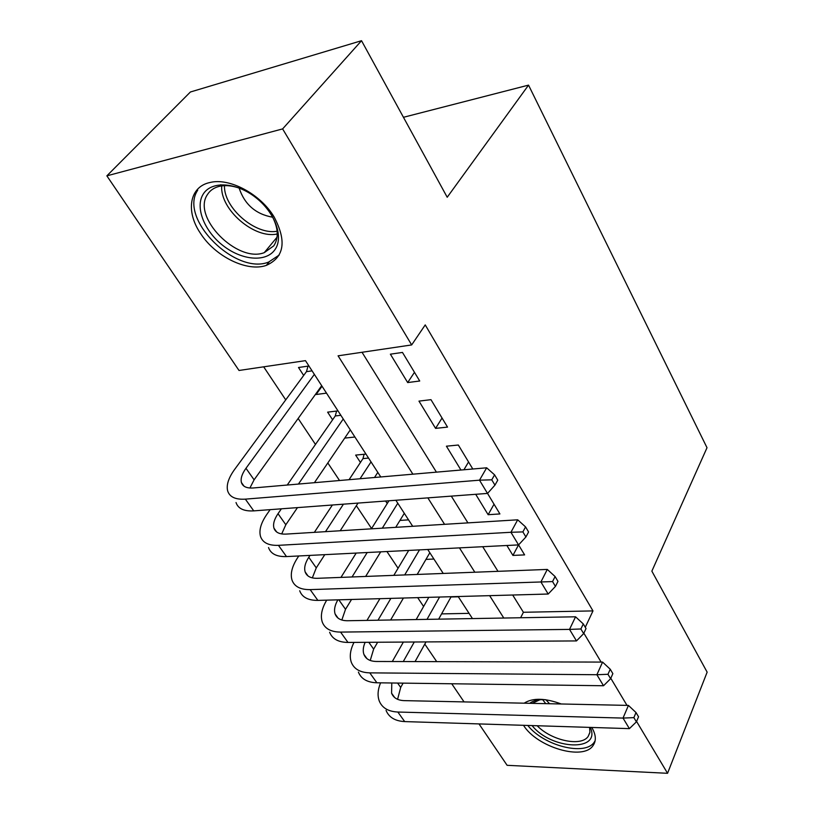 <?xml version="1.0" encoding="UTF-8"?>
<svg xmlns="http://www.w3.org/2000/svg" width="814" height="814" viewBox="0 0 814 814"><rect width="100%" height="100%" fill="white"/><g stroke="black" fill="none" stroke-linecap="round" stroke-linejoin="round"><path stroke-width="1.22" d="M274.033 216.809C286.884 241.066 284.32 257.255 266.341 265.374C247.263 272.273 215.283 256.624 200.417 233.262C185.48 211.365 189.387 186.671 209.971 182.509C229.436 177.483 260.419 194.047 274.033 216.809M591.778 727.451C596.001 734.666 596.438 740.679 593.111 745.502C583.343 761.029 536.996 747.242 523.514 725.315M380.769 476.953L305.464 360.643L239.011 370.472L106.858 175.844L190.395 92.002L361.528 40.7L447.212 197.253L528.54 85.124L707.01 447.72L651.861 571.143L707.142 672.15L667.561 773.3L507.112 765.313L478.998 723.911M464.061 701.912L451.739 683.77M436.711 661.64L424.796 644.088M263.675 366.819L285.734 399.867M298.148 418.477L315.466 444.434M327.818 462.952L339.54 480.514M356.349 505.698L371.571 528.53M386.935 551.536L398.066 568.233M417.694 597.639L423.595 606.491M524.135 703.194C532.671 697.74 545.054 698.005 561.284 703.988M419.719 381.003L402.472 352.431L390.384 354.182L407.682 382.57L419.719 381.003M447.527 427.106L430.972 399.664L418.976 401.119L435.571 428.378L447.527 427.106M472.802 469.006L458.333 445.024L446.418 446.194L460.938 470.024M475.722 494.322L488.135 514.702L499.908 513.939L487.535 493.416L253.754 510.877C243.966 511.426 238.054 508.638 236.029 502.533M506.898 545.512L512.932 555.423L524.613 554.894L518.589 544.902L286.497 556.583C276.74 556.888 270.757 553.876 268.528 547.568M385.612 501.048L387.24 503.53M365.964 454.09L355.647 455.097L360.439 462.454M338.003 410.897L327.625 412.149L332.611 419.79M441.585 613.898L469.068 613.349M458.353 596.794L450.987 596.998M433.903 559.035L425.966 559.391M408.547 519.861L399.959 520.421M354.914 437.016L344.698 438.105M326.516 393.142L316.117 394.505L315.761 393.956M308.933 365.995L298.504 367.501L303.683 375.447M512.688 595.014L523.402 612.281L592.979 610.907L425.234 324.898L411.67 344.933L338.075 355.82L412.881 474.186M362.027 352.269L436.426 472.151M451.322 496.143L467.918 522.883M482.722 546.723L497.985 571.326M536.64 594.352L548.209 594.006M528.54 85.124L403.449 117.297M361.528 40.7L282.621 128.907L411.67 344.933M106.858 175.844L282.621 128.907M592.979 610.907L585.276 627.279M583.852 633.18L601.119 662.077M610.805 678.286L626.994 705.382M636.579 721.438L667.561 773.3M427.859 497.893L444.566 524.318M459.462 547.893L474.837 572.222M489.641 595.655L503.785 618.04M472.456 618.579L458.17 596.52M443.233 573.443L427.726 549.491M412.698 526.282L395.869 500.274M523.402 612.281L520.624 617.745M322.039 386.243L316.117 394.505M518.528 544.932L512.932 555.423M494.037 504.202L488.135 514.702M468.549 461.955L463.919 469.77M442.053 418.03L435.571 428.378M414.479 372.324L407.682 382.57M392.307 661.517L403.368 642.073M416.178 619.546L428.805 597.334M451.139 596.713L438.654 619.159M426.007 641.92L415.079 661.579M403.093 683.139L400.692 687.443L397.588 699.328M439.58 597.038L427.014 619.362M414.285 641.992L403.286 661.548M391.799 682.997L391.575 693.192C393.477 697.883 397.649 700.355 404.11 700.63L628.439 705.412L636.009 712.545L633.872 717.633L636.395 721.865L638.532 716.778L636.009 712.545M636.395 721.865L629.395 728.632L404.69 721.591C395.136 721.082 388.929 717.358 386.06 710.419M629.395 728.632L623.025 718.08L397.843 712.036C388.278 711.568 382.081 707.885 379.253 700.976C377.34 695.726 377.777 689.682 380.565 682.844M633.872 717.633L623.025 718.08L628.439 705.412M590.282 727.401C601.597 752.167 551.19 749.836 532.091 725.579M537.189 725.742C551.322 740.557 581.277 747.008 588.196 736.385L589.906 732.274L589.611 727.38M527.798 725.447C543.559 745.705 585.195 756.43 594.322 742.063L595.115 740.811M529.751 703.306C533.363 700.539 538.583 699.338 545.411 699.704M539.957 699.755L532.122 703.357M274.847 249.786C265.974 262.434 242.145 260.419 223.453 245.93C204.629 231.624 194.831 207.651 203.093 194.322C211.07 180.779 235.928 181.98 255.515 197.375C275.234 212.576 284.005 237.362 274.847 249.786M241.9 189.133C233.567 185.765 226.058 184.839 219.342 186.345C214.021 187.668 210.063 190.395 207.458 194.546C191.636 217.135 237.485 263.268 264.265 252.645L273.789 245.838C279.09 237.576 278.266 227.187 271.327 214.662M239.123 188.075C244.627 204.528 255.83 214.245 272.751 217.236M197.731 190.181C178.358 218.549 235.643 275.498 268.64 262.067L279.192 255.047M366.961 620.4L379.904 598.687M393.823 575.356L408.679 550.447M429.833 552.747L417.185 574.45M403.429 598.036L390.628 619.993M377.655 642.236L373.636 649.134L370.238 660.469M419.485 549.908L404.711 574.938M390.873 598.382L377.991 620.207M365.15 642.317C363.136 646.896 362.718 650.905 363.899 654.364C365.7 658.953 369.851 661.324 376.353 661.477L602.584 662.087L610.235 669.22L607.966 674.287L610.612 678.713L612.861 673.636L610.235 669.22M610.612 678.713L603.52 685.744L376.902 682.793C367.297 682.468 361.131 678.907 358.404 672.089M603.52 685.744L596.876 674.725L369.78 672.863C360.164 672.578 354.009 669.047 351.312 662.281C349.348 656.572 350.244 649.948 353.978 642.399M607.966 674.287L596.876 674.725L602.584 662.087M340.954 577.401L356.186 553.082M371.388 528.835L388.95 500.793M404.304 513.319L395.726 527.33M380.708 551.851L365.649 576.444M351.546 599.47L345.523 609.299L341.829 620.024M397.781 503.225L382.315 528.154M367.195 552.533L352.045 576.973M337.871 599.847C334.758 605.26 333.842 609.971 335.114 613.97C336.813 618.467 340.934 620.716 347.466 620.736L575.559 616.798L583.282 623.921L580.891 628.978L583.658 633.607L586.029 628.54L583.282 623.921M583.658 633.607L576.485 640.923L347.985 642.439C338.329 642.297 332.214 638.898 329.639 632.244M576.485 640.923L569.525 629.395L340.578 632.091C330.901 632 324.806 628.652 322.263 622.028C320.268 615.811 321.744 608.526 326.709 600.152M580.891 628.978L569.525 629.395L575.559 616.798M555.453 586.406L557.966 581.369L555.087 576.536L552.564 581.572L555.453 586.406L548.188 594.037L540.913 581.969L310.154 589.621C300.437 589.743 294.393 586.579 292.023 580.128C290.14 573.86 291.992 566.422 297.568 557.814L298.779 555.972M314.357 532.346L332.377 505.016M349.074 479.69L362.983 458.597L364.092 454.273M377.808 472.385L374.521 477.492M358.018 503.103L340.201 530.748M324.786 554.66L316.27 567.877L312.332 577.889M371.031 461.914L360.042 478.744M343.427 504.192L325.488 531.664M309.981 555.402L308.781 557.254C305.148 562.932 303.937 567.826 305.158 571.937C306.746 576.312 310.826 578.439 317.389 578.306L547.293 569.424L555.087 576.536M548.188 594.037L317.877 600.396C308.17 600.467 302.116 597.262 299.705 590.761M552.564 581.572L540.913 581.969L547.293 569.424M368.538 458.068L362.983 458.597M525.915 536.975L528.571 531.969L525.559 526.892L522.883 531.908L525.915 536.975L518.569 544.922L510.938 532.285L278.439 545.339C268.681 545.695 262.708 542.745 260.531 536.487C258.821 530.392 260.897 523.066 266.748 514.509L270.126 509.656M287.24 485.032L335.266 415.964L336.589 411.07M350.295 429.884L314.408 482.692M297.466 507.621L285.826 524.745L281.695 533.933M343.243 418.996L298.423 484.065M281.369 508.821L278.022 513.695C274.206 519.332 272.853 524.145 273.952 528.144C275.407 532.387 279.446 534.371 286.04 534.096L517.694 519.81L525.559 526.892M522.883 531.908L510.938 532.285L517.694 519.81M340.852 415.303L335.266 415.964M494.943 485.144L497.761 480.168L494.597 474.857L491.758 479.822L494.943 485.144L487.515 493.447L479.507 480.179L245.35 499.145C235.551 499.745 229.66 497.028 227.686 490.974C226.18 485.083 228.51 477.889 234.656 469.383L306.461 371.652L308.018 366.117M321.693 385.694L254.1 479.822L249.898 488.013M314.357 374.379L245.97 468.294C241.962 473.89 240.445 478.622 241.412 482.488C242.735 486.589 246.713 488.41 253.337 487.962L486.67 467.806L494.597 474.857M491.758 479.822L479.507 480.179L486.67 467.806M312.088 370.858L306.461 371.652M400.692 687.443L397.598 683.068M404.69 721.591L397.843 712.036M545.777 703.652L542.612 699.633M545.929 699.775L549.582 703.734M277.269 233.954C254.629 239.296 219.892 209.544 221.713 185.907M224.46 185.663C223.667 208.028 255.545 235.368 277.126 231.227M373.636 649.134L368.813 642.297M376.902 682.793L369.78 672.863M345.523 609.299L338.828 599.816M347.985 642.439L340.578 632.091M316.27 567.877L308.781 557.254M317.877 600.396L310.154 589.621M285.826 524.745L278.022 513.695M286.497 556.583L278.439 545.339M254.1 479.822L245.97 468.294M253.754 510.877L245.35 499.145M266.341 265.374L269.21 261.874M394.698 697.578L391.575 693.192M589.835 732.671L588.196 736.385M277.055 237.189L264.265 252.645M220.808 184.727L219.342 186.345M366.941 658.638L363.899 654.364M338.075 618.121L335.114 613.97M308.018 575.946L305.158 571.937M276.699 532.01L273.952 528.144M244.037 486.182L241.412 482.488"/></g></svg>
